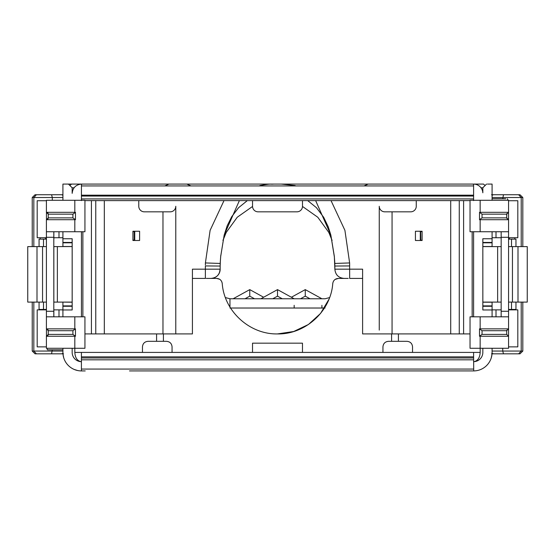 <?xml version="1.0" encoding="UTF-8"?>
<svg xmlns="http://www.w3.org/2000/svg" width="555" height="555" viewBox="0 0 555 555"><rect width="100%" height="100%" fill="white"/><g stroke="black" fill="none" stroke-linecap="round" stroke-linejoin="round"><path stroke-width="0.83" d="M219.468 272.713L220.168 269.175C219.62 274.794 216.54 277.875 210.921 278.423M220.168 263.916L220.168 269.175L205.371 269.175L205.371 278.423L192.418 278.423M220.168 266.053L205.371 265.935L205.371 269.175L192.418 269.175L192.418 333.923L104.312 333.923L104.312 200.605M239.378 200.605L224.185 235.042L220.696 256.368L220.196 263.445L205.405 262.938L210.116 230.339L224.005 200.605M220.737 255.924L220.155 264.111M220.682 256.549L224.178 235.056L227.203 225.739L231.726 216.672L238.595 207.688L247.329 200.605M95.765 184.08L104.312 184.08M223.207 239.67L226.246 232.392L237.249 217.248L252.546 206.453M302.489 206.453L317.786 217.248L328.789 232.392L331.821 239.67M334.859 263.916L334.387 257.201M362.609 278.423L349.657 278.423L349.629 262.938L334.832 263.445L334.609 260.122L334.873 264.097M450.715 200.605L450.715 333.923L362.609 333.923L362.609 269.175L334.859 269.175L334.859 266.039L334.859 269.175C335.407 274.794 338.495 277.875 344.107 278.423A9.248 9.248 -90 0 1 343.712 278.416A9.248 9.248 -90 0 0 344.107 278.423C338.495 277.875 335.407 274.794 334.859 269.175L334.339 256.368L330.842 235.042L315.649 200.605M334.859 266.039L349.657 265.935L349.629 262.938L344.912 230.339L331.03 200.605M219.433 272.796L220.168 269.175A9.248 9.248 -90 0 1 211.566 278.402A9.248 9.248 -90 0 0 220.175 269.175M139.603 231.255L132.922 231.255L132.922 240.502L139.603 240.502L139.603 231.255M134.74 231.255L132.922 231.255L134.74 231.255L134.74 240.502L132.922 240.502L134.74 240.502M132.922 231.622L134.365 231.456M134.213 231.622L134.213 240.135L134.622 240.475M95.765 200.605L95.765 333.923L95.765 200.605L95.765 333.923L104.312 333.923M239.191 200.972L238.712 200.605M315.844 200.972L316.315 200.605M415.431 240.502L422.105 240.502L422.105 231.255L415.431 231.255L415.431 240.502M420.295 240.502L422.105 240.502L420.295 240.502L420.295 231.255L422.105 231.255L420.295 231.255M422.105 240.135L420.412 240.475M420.815 240.135L420.669 231.456M450.715 333.923L459.262 333.923L459.262 200.605L459.262 333.923L470.036 333.923M379.259 330.093L379.259 206.28A5.55 5.55 77.8 0 0 384.809 211.83L410.707 211.83A5.55 5.55 77.8 0 0 416.257 206.28L416.257 200.605M138.778 200.605L138.778 206.28A5.55 5.55 77.8 0 0 144.328 211.83L170.225 211.83A5.55 5.55 77.8 0 0 175.775 206.28L175.775 333.923M302.489 200.605L302.489 206.28A5.55 5.55 -102.2 0 1 296.939 211.83L258.089 211.83A5.55 5.55 -102.2 0 1 252.539 206.28L252.539 200.605M81.432 188.617L81.432 184.08C75.855 184.669 72.767 187.75 72.178 193.334M81.432 200.605L81.432 185.932L473.602 185.932L473.602 200.605M81.432 316.829L81.432 231.74M72.164 193.334L72.164 187.784L68.466 184.08L132.298 184.08L62.916 184.08L62.916 200.293M62.916 231.74L62.916 246.517L72.164 246.517L72.164 238.747L62.916 238.747M72.178 238.747L72.178 309.967M62.916 302.197L62.916 309.967L72.164 309.967L72.164 302.197L62.916 302.1M62.916 309.967L62.916 316.829M62.916 348.276L62.916 352.418A18.495 18.495 -102.1 0 0 79.566 370.823A18.426 18.426 -103.2 0 0 81.412 370.92L81.294 370.92M72.171 352.418A9.255 9.255 77.9 0 0 81.412 361.666L81.412 363.643M72.164 352.418L72.164 348.276M473.602 188.617L473.602 184.08L81.432 184.08L473.602 184.08A9.248 9.248 77.8 0 1 482.836 192.8L482.836 189.63M81.432 196.061L473.602 196.061L473.602 193.334M473.602 231.74L473.602 316.829M482.836 348.276L482.836 352.418A9.255 9.255 77.9 0 1 474.13 361.652C477.841 360.75 479.853 357.677 480.172 352.418L480.172 348.276M473.706 361.666L473.588 361.666A9.463 9.463 78.3 0 0 474.13 361.652L475.933 361.367M492.084 348.276L492.084 352.418A18.495 18.495 -102.1 0 1 473.588 370.92L129.509 370.92M492.084 316.829L492.084 302.197L482.85 302.197M482.836 254.377L482.836 246.517L492.084 246.517L492.084 238.747L482.836 238.747L482.85 309.967L492.084 309.967M492.084 238.747L492.084 231.74M492.084 200.293L492.084 184.08L487.45 184.08M482.836 192.8L482.836 187.784L486.534 184.08M81.432 195.18L473.602 195.18M482.836 309.967L482.836 306.263L492.084 306.263M492.084 305.895L482.85 305.895L482.836 258.075M95.765 333.923L84.936 333.923M225.413 297.577L229.957 298.77L325.07 298.77L329.58 297.598M229.957 308.025L325.07 308.025M233.121 298.77L249.771 289.62L263.639 297.244M291.389 297.244L305.264 289.62L321.914 298.77M260.864 298.77L277.514 289.62L294.164 298.77M249.771 289.62L249.771 296.155L254.523 298.77M245.012 298.77L249.771 296.155M305.264 289.62L305.264 296.155L310.023 298.77M300.505 298.77L305.264 296.155M321.914 305.312L321.914 308.025M277.514 289.62L277.514 296.155L282.273 298.77M272.762 298.77L277.514 296.155M294.164 305.312L294.164 308.025M72.164 302.149L72.164 246.559L57.366 246.607L57.366 302.1L72.164 302.1M348.235 278.423L338.293 278.423C335.158 278.686 333.312 280.372 332.764 283.473C330.856 311.23 305.319 334.54 277.5 333.923C249.681 334.54 224.144 311.23 222.236 283.473C221.688 280.372 219.842 278.686 216.707 278.423L206.266 278.423M163.413 333.923L163.413 341.318M391.587 341.318L391.587 333.923M216.707 278.423L219.593 279.234M221.847 281.885L222.236 283.473M277.5 333.923L293.685 331.508L308.462 324.481L320.547 313.45L328.893 299.367M335.095 279.436L338.293 278.423M190.996 185.932L186.855 184.08M364.004 185.932L368.145 184.08M164.828 185.932L168.963 184.08M74.821 200.293L74.821 212.315L46.405 212.315L48.257 214.161C48.118 213.113 47.508 212.496 46.405 212.315L46.405 200.293L84.936 200.293L84.936 231.74L46.405 231.74L46.412 316.829L84.936 316.829L84.936 348.276L74.821 348.276L74.828 352.418C75.147 357.677 77.159 360.75 80.864 361.638L81.294 361.666M81.412 364.135L81.412 370.92L85.213 370.92M473.706 370.92L473.588 352.418L81.412 352.418L81.412 356.858L473.588 356.858M80.864 370.9L81.377 370.92M473.637 370.92L474.137 370.9M72.178 300.623L72.164 302.197M74.03 187.784L72.164 187.784M156.586 341.318L156.586 333.923M473.588 369.068L81.412 369.068L81.412 356.858M473.588 357.968L81.412 357.968L81.412 361.666M473.637 361.666L474.435 361.631M474.65 361.61L475.434 361.478M482.836 187.784L480.998 187.784M398.414 333.923L398.414 341.318M491.966 354.485L491.237 357.961L491.966 354.513M77.36 370.469L74.141 369.429L77.492 370.497M63.034 354.485L63.763 357.961L63.034 354.513M501.165 237.727L492.084 237.727M492.084 309.87L501.165 309.87M53.856 309.87L62.916 309.87M62.916 237.727L53.856 237.727M69.902 185.516L71.498 184.08M81.412 359.82L473.588 359.82M302.475 352.418L302.475 343.17L252.525 343.17L252.525 352.418M485.098 185.516L483.502 184.08L422.73 184.08M482.85 246.517L492.084 246.607M480.172 352.418L412.538 352.418L412.538 346.868C412.212 343.496 410.36 341.651 406.988 341.318L388.493 341.318C385.121 341.651 383.269 343.496 382.943 346.868L382.943 352.418M172.057 352.418L172.057 346.868C171.731 343.496 169.879 341.651 166.507 341.318L148.012 341.318C144.64 341.651 142.788 343.496 142.462 346.868L142.462 352.418L74.828 352.418M508.56 246.607L527.25 246.607L527.25 302.1L508.56 302.1M501.165 302.1L497.634 302.1L497.634 246.607L482.85 246.607M482.85 302.1L497.634 302.1M497.634 246.607L501.165 246.607M46.412 302.1L27.75 302.1L27.75 246.607L46.412 246.607M53.814 246.607L57.366 246.607M57.366 302.1L53.814 302.1M518.002 246.607L518.002 302.1M508.56 237.727L517.815 237.727L517.815 200.73L508.56 200.73M509.49 239.136L509.192 237.727M508.56 346.868L517.815 346.868L517.815 309.87L508.56 309.87M46.412 309.87L37.185 309.87L37.185 346.868L46.405 346.868M45.538 309.433L45.538 309.87M46.405 200.73L37.185 200.73L37.185 237.727L46.412 237.727M40.224 309.87L40.224 309.433M40.224 239.136L40.224 237.727M514.818 237.727L514.818 239.136M514.818 309.433L514.818 309.87M36.998 302.1L36.998 246.607M505.73 198.739L492.084 198.739M508.109 200.293L507.332 198.739M515.963 302.1L515.963 309.433L508.56 309.433M508.56 239.136L515.963 239.136L515.963 246.607M46.918 348.276L47.446 349.83L62.916 349.83M39.065 246.607L39.065 239.136L46.46 239.136M53.856 239.136L53.849 231.74M53.856 309.433L53.849 316.829M46.46 309.433L39.065 309.433L39.065 302.1M62.937 353.348L61.598 353.826L62.972 353.826L36.429 353.826L33.834 351.051L33.834 302.1M33.834 246.607L33.834 197.518L36.429 194.743L62.916 194.743M62.972 353.826L51.566 353.826L52.309 349.83M52.309 200.293L52.309 197.518L51.566 194.743L61.598 194.743L35.041 194.743L36.429 194.743L35.041 194.743L32.232 197.518L62.916 197.518M492.084 195.235L493.444 194.743L492.084 194.743L518.613 194.743L521.207 197.518L521.207 246.607M521.207 302.1L521.207 351.051L518.613 353.826L492.028 353.826M492.084 194.743L503.475 194.743L502.733 198.739M502.733 348.276L502.733 351.051L503.475 353.826L493.444 353.826L492.063 353.32M501.165 316.829L501.165 231.74M506.812 218.462L506.715 217.865L508.56 219.711L479.506 219.711L479.506 212.315L508.56 212.315L508.56 219.711L508.089 219.655M508.56 348.276L508.56 336.254L506.715 334.408L508.56 336.254L479.506 336.254L479.506 328.858L508.56 328.858L508.56 316.829L508.56 348.276L470.036 348.276L470.036 316.829L508.56 316.829L508.56 231.74L470.036 231.74L470.036 200.293L508.56 200.293L508.56 212.315L506.715 214.161L506.715 217.865L482.045 217.865L479.506 219.711M53.807 231.74L53.807 316.829M53.842 302.1L53.842 246.607M46.453 336.254L46.453 328.858M74.821 212.315L75.459 212.315L75.459 219.711L72.92 217.865L48.257 217.865L46.405 219.711L74.821 219.711L74.821 231.74M46.453 219.711L46.453 212.315M46.405 336.254L48.257 334.408L48.257 330.704L46.405 328.858L75.459 328.858L75.459 336.254L46.405 336.254L48.257 334.408C48.118 335.456 47.508 336.073 46.405 336.254L46.405 348.276L46.405 336.254M62.916 195.2L61.598 194.743L35.041 194.743M35.041 353.826L63.547 353.826L35.041 353.826L36.429 353.826L35.041 353.826L32.232 351.051L32.232 302.1M32.232 246.607L32.232 197.518M520 194.743L491.522 194.743L520 194.743L518.613 194.743L520 194.743L522.817 197.518L522.817 246.607M522.817 302.1L522.817 351.051L520 353.826L491.522 353.826L520 353.826M508.012 219.627L507.513 219.385M508.56 219.711L508.56 231.74L508.56 219.711M506.812 330.107L506.715 330.704L508.56 328.858M506.812 213.564L506.715 217.865M74.821 336.254L74.821 348.276L46.405 348.276M479.506 328.858L482.045 330.704L506.715 330.704L506.715 334.408L506.715 330.704M506.715 334.408L482.045 334.408L479.506 336.254M482.045 217.865L482.045 214.161L479.506 212.315M75.459 219.711L74.821 219.711M72.92 330.704L72.92 334.408L48.257 334.408L48.257 330.704L72.92 330.704L75.459 328.858M46.405 200.293L46.405 212.315L48.257 214.161L72.92 214.161L75.459 212.315M72.92 334.408L75.459 336.254M50.019 353.826L48.542 353.826M503.274 194.743L504.134 194.743L503.274 194.743M205.371 278.423L205.371 277.972M205.392 264.131L205.385 264.534M205.385 264.908L205.405 262.938M162.976 333.923L162.976 211.83M134.213 240.135L132.922 240.135M392.059 333.923L392.059 211.83M420.815 231.622L422.105 231.622M81.432 198.933L473.602 198.933M81.432 184.239L82.875 184.08M473.602 184.239L472.152 184.08M459.262 333.923L459.262 200.605M463.605 333.923L463.605 200.605M472.152 316.829L472.152 231.74M82.875 316.829L82.875 231.74M91.422 333.923L91.422 200.605M229.957 298.77L229.957 307.054M425.491 370.92L469.787 370.92M72.164 242.445L62.916 242.445M62.916 242.812L72.164 242.812M72.164 305.895L62.916 305.895M62.916 306.263L72.164 306.263M482.85 242.812L492.084 242.812M492.084 242.445L482.85 242.445M496.01 237.727L496.01 231.74M496.01 316.829L496.01 309.87M58.99 309.87L58.99 316.829M58.99 231.74L58.99 237.727M42.548 246.607L42.548 302.1M512.452 302.1L512.452 246.607M32.232 351.051L62.916 351.051M522.817 197.518L492.084 197.518M522.817 351.051L492.084 351.051M508.56 200.293L508.56 212.315M511.523 302.1L511.523 309.433M511.523 246.607L511.523 239.136M46.405 328.858L46.405 316.829L46.405 328.858L48.257 330.704C48.118 329.656 47.508 329.039 46.405 328.858M46.405 231.74L46.405 219.711L48.257 217.865C48.118 218.913 47.508 219.53 46.405 219.711L46.405 231.74M43.498 246.607L43.498 239.136M43.498 302.1L43.498 309.433M508.56 311.279L501.165 311.279M508.56 237.29L501.165 237.29M480.144 219.711L480.144 231.74M480.144 328.858L480.144 316.829M480.144 348.276L480.144 336.254M480.144 212.315L480.144 200.293M46.412 237.29L53.807 237.29M46.412 311.279L53.807 311.279M74.821 328.858L74.821 316.829M51.65 353.826L48.722 353.826M503.44 194.743L506.368 194.743M482.045 214.161L506.715 214.161M48.257 214.161L48.257 217.865L48.257 214.161M482.045 334.408L482.045 330.704M72.92 214.161L72.92 217.865M220.175 265.533L220.418 260.17M259.851 185.543C272.866 183.282 269.203 184.482 273.816 184.08M295.184 185.543L281.219 184.08M220.647 257.201L220.814 255.224M334.609 260.17L334.852 265.533M307.699 200.605L316.405 207.653L323.697 217.324L328.241 226.808L330.842 235.042M222.944 240.475L226.246 232.392M328.789 232.392L332.091 240.475M330.801 234.876L334.401 257.159M84.936 200.605L470.036 200.605M509.49 309.87L509.49 309.433M45.538 237.727L45.538 239.136M58.934 353.826L58.074 353.826M496.149 353.826L497.051 353.826"/></g></svg>
